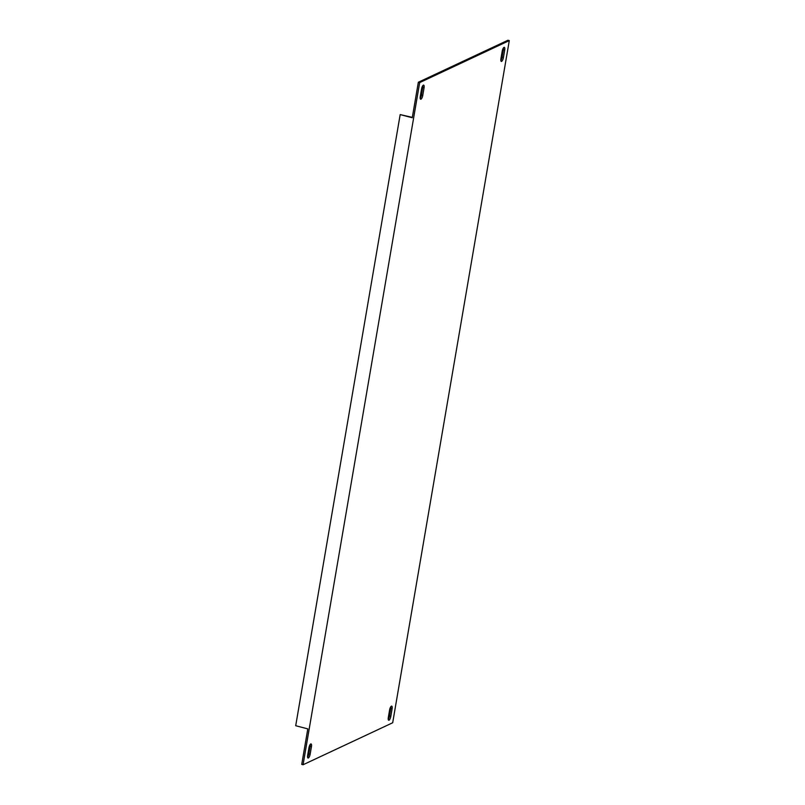 <?xml version="1.0" encoding="UTF-8"?>
<svg xmlns="http://www.w3.org/2000/svg" width="805" height="805" viewBox="0 0 805 805"><rect width="100%" height="100%" fill="white"/><g stroke="black" fill="none" stroke-linecap="round" stroke-linejoin="round"><path stroke-width="1.21" d="M500.921 58.705A3.421 1.107 104.6 0 0 501.314 61.432A3.421 1.107 104.6 0 0 501.616 61.391A3.421 1.107 104.6 0 0 503.427 57.527L504.705 50.051A3.421 1.107 104.6 0 0 504.312 47.334A3.421 1.107 104.6 0 0 502.199 51.228L500.921 58.705M420.27 96.499A3.421 1.107 104.6 0 0 420.663 99.226A3.421 1.107 104.6 0 0 420.965 99.176A3.421 1.107 104.6 0 0 422.776 95.322L424.054 87.846A3.421 1.107 104.6 0 0 423.661 85.119A3.421 1.107 104.6 0 0 421.548 89.023L420.27 96.499M388.312 717.507A3.421 1.107 104.6 0 0 388.694 720.223A3.421 1.107 104.6 0 0 389.006 720.183A3.421 1.107 104.6 0 0 390.817 716.329L392.095 708.853A3.421 1.107 104.6 0 0 391.703 706.126A3.421 1.107 104.6 0 0 389.59 710.03L388.312 717.507M307.661 755.291A3.421 1.107 104.6 0 0 308.043 758.018A3.421 1.107 104.6 0 0 308.355 757.978A3.421 1.107 104.6 0 0 310.167 754.124L311.444 746.648A3.421 1.107 104.6 0 0 311.052 743.921A3.421 1.107 104.6 0 0 308.939 747.815L307.661 755.291M500.831 60.516A3.421 1.107 104.6 0 0 502.089 57.185L503.367 49.709A3.421 1.107 104.6 0 0 503.457 47.898M388.221 719.318A3.421 1.107 104.6 0 0 389.479 715.977L390.757 708.501A3.421 1.107 104.6 0 0 390.838 706.689M307.57 757.103A3.421 1.107 104.6 0 0 308.828 753.772L310.106 746.295A3.421 1.107 104.6 0 0 310.187 744.484M420.18 98.311A3.421 1.107 104.6 0 0 421.438 94.97L422.716 87.493A3.421 1.107 104.6 0 0 422.796 85.682M412.331 117.379L400.176 114.592L295.707 725.728L307.802 728.887L301.734 764.398L303.072 764.75L392.689 722.759L509.293 40.602L419.677 82.593L303.072 764.75M509.293 40.602L507.945 40.25L418.338 82.241L412.261 117.751L400.176 114.592M419.677 82.593L418.338 82.241M310.167 754.124L308.828 753.772M311.444 746.648L310.106 746.295M390.817 716.329L389.479 715.977M392.095 708.853L390.757 708.501M424.054 87.846L422.716 87.493M422.776 95.322L421.438 94.97M504.705 50.051L503.367 49.709M503.427 57.527L502.089 57.185"/></g></svg>
